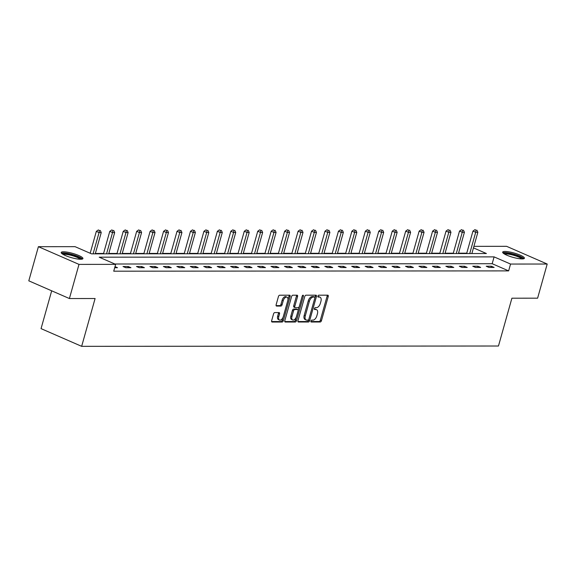 <?xml version="1.0" encoding="UTF-8"?>
<svg xmlns="http://www.w3.org/2000/svg" width="576" height="576" viewBox="0 0 576 576"><rect width="100%" height="100%" fill="white"/><g stroke="black" fill="none" stroke-linecap="round" stroke-linejoin="round"><path stroke-width="0.86" d="M310.91 321.062A0.994 0.562 113.6 0 0 311.105 321.977A0.994 0.562 113.6 0 0 311.242 322.006L320.234 321.998A1.418 0.799 113.6 0 0 321.458 320.652L328.241 296.518A1.418 0.799 113.6 0 0 327.96 295.214A1.418 0.799 113.6 0 0 327.773 295.178L318.78 295.186A0.994 0.562 113.6 0 0 317.923 296.122A0.994 0.562 113.6 0 0 318.118 297.036A0.994 0.562 113.6 0 0 318.247 297.065L319.414 297.065A4.543 2.556 113.6 0 1 320.026 297.187A4.543 2.556 113.6 0 1 320.918 301.349L320.35 303.365A4.543 2.556 113.6 0 1 316.44 307.656L315.274 307.656A0.994 0.562 113.6 0 0 314.417 308.592A0.994 0.562 113.6 0 0 314.611 309.506A0.994 0.562 113.6 0 0 314.748 309.535L315.907 309.535A4.543 2.556 113.6 0 1 316.519 309.658A4.543 2.556 113.6 0 1 317.412 313.819L316.843 315.835A4.543 2.556 113.6 0 1 312.934 320.126L311.767 320.126A0.994 0.562 113.6 0 0 310.91 321.062M63.504 251.791A11.29 2.225 -164.3 0 1 75.91 254.398A11.29 2.225 -164.3 0 1 82.937 258.581A11.29 2.225 -164.3 0 1 80.626 259.258A11.29 2.225 -164.3 0 1 68.227 256.651A11.29 2.225 -164.3 0 1 61.2 252.468A11.29 2.225 -164.3 0 1 63.504 251.791M504.972 251.453A11.29 2.225 -164.3 0 1 517.378 254.059A11.29 2.225 -164.3 0 1 524.405 258.242A11.29 2.225 -164.3 0 1 522.094 258.919A11.29 2.225 -164.3 0 1 509.695 256.313A11.29 2.225 -164.3 0 1 502.668 252.13A11.29 2.225 -164.3 0 1 504.972 251.453M274.774 312.581A1.418 0.799 113.6 0 0 273.55 313.92L271.649 320.695A1.418 0.799 113.6 0 0 271.93 321.991A1.418 0.799 113.6 0 0 272.117 322.034L282.103 322.027A1.418 0.799 113.6 0 0 283.327 320.681L290.11 296.546A1.418 0.799 113.6 0 0 289.836 295.243A1.418 0.799 113.6 0 0 289.642 295.207L279.655 295.214A1.418 0.799 113.6 0 0 278.431 296.554L276.134 304.74A1.418 0.799 113.6 0 0 276.415 306.036A1.418 0.799 113.6 0 0 276.602 306.079L280.879 306.072A1.418 0.799 113.6 0 0 282.103 304.733L283.241 300.679A3.802 2.138 113.6 0 1 287.021 297.187A3.802 2.138 113.6 0 1 287.77 300.672L283.306 316.562A3.802 2.138 113.6 0 1 279.518 320.047A3.802 2.138 113.6 0 1 278.777 316.562L279.518 313.92A1.418 0.799 113.6 0 0 279.238 312.617A1.418 0.799 113.6 0 0 279.05 312.574L274.774 312.581M473.904 246.348L506.599 246.319L547.2 264.031L537.602 298.181L511.906 298.202L498.463 346.01L81.655 346.334L95.098 298.519L69.401 298.541L78.998 264.391L38.398 246.686L75.046 246.658L91.505 253.836L486.41 253.526L473.472 247.889M547.2 264.031L510.552 264.053L494.093 256.882L99.187 257.184L115.646 264.362L78.998 264.391M115.646 264.362L113.724 271.188L508.637 270.886L510.552 264.053M297.972 320.674A1.418 0.799 113.6 0 0 298.246 321.977A1.418 0.799 113.6 0 0 298.44 322.013L308.426 322.006A1.418 0.799 113.6 0 0 309.65 320.666L316.433 296.525A1.418 0.799 113.6 0 0 316.152 295.229A1.418 0.799 113.6 0 0 315.965 295.186L305.978 295.193A1.418 0.799 113.6 0 0 304.754 296.539L297.972 320.674M295.265 322.013L285.278 322.02A1.418 0.799 113.6 0 1 285.084 321.984A1.418 0.799 113.6 0 1 284.81 320.681L291.593 296.546A1.418 0.799 113.6 0 1 292.817 295.207L297.094 295.2A1.418 0.799 113.6 0 1 297.281 295.243A1.418 0.799 113.6 0 1 297.562 296.539L294.811 306.331A1.418 0.799 113.6 0 0 295.085 307.634A1.418 0.799 113.6 0 0 295.279 307.67L298.116 307.67A1.418 0.799 113.6 0 0 299.34 306.324L302.198 296.136A0.994 0.562 113.6 0 1 303.192 295.222A0.994 0.562 113.6 0 1 303.386 296.136L296.489 320.674A1.418 0.799 113.6 0 1 295.265 322.013L294.17 321.538L284.767 321.545M51.682 290.815L41.054 328.63L81.655 346.334M508.637 270.886L492.178 263.707L114.818 264.002M491.386 266.227L486.209 266.227L488.952 267.43L494.129 267.422L491.386 266.227L491.047 267.422M477.929 266.234L472.759 266.242L475.502 267.437L480.672 267.43L477.929 266.234L477.598 267.437M464.479 266.249L459.31 266.249L462.053 267.444L467.222 267.444L464.479 266.249L464.141 267.444M451.03 266.256L445.853 266.263L448.596 267.458L453.773 267.451L451.03 266.256L450.691 267.458M437.58 266.27L432.403 266.27L435.146 267.466L440.323 267.466L437.58 266.27L437.242 267.466M424.13 266.278L418.954 266.285L421.697 267.48L426.874 267.473L424.13 266.278L423.792 267.48M410.674 266.285L405.504 266.292L408.247 267.487L413.417 267.487L410.674 266.285L410.342 267.487M397.224 266.299L392.054 266.299L394.798 267.502L399.967 267.494L397.224 266.299L396.886 267.494M383.774 266.306L378.598 266.314L381.341 267.509L386.518 267.509L383.774 266.306L383.436 267.509M370.325 266.321L365.148 266.321L367.891 267.523L373.068 267.516L370.325 266.321L369.986 267.516M356.875 266.328L351.698 266.335L354.442 267.53L359.618 267.523L356.875 266.328L356.537 267.53M343.418 266.342L338.249 266.342L340.992 267.538L346.162 267.538L343.418 266.342L343.087 267.538M329.969 266.35L324.799 266.357L327.542 267.552L332.712 267.545L329.969 266.35L329.63 267.552M316.519 266.364L311.342 266.364L314.093 267.559L319.262 267.559L316.519 266.364L316.181 267.559M303.07 266.371L297.893 266.378L300.636 267.574L305.813 267.566L303.07 266.371L302.731 267.566M289.62 266.378L284.443 266.386L287.186 267.581L292.363 267.581L289.62 266.378L289.282 267.581M276.163 266.393L270.994 266.393L273.737 267.595L278.906 267.588L276.163 266.393L275.832 267.588M262.714 266.4L257.544 266.407L260.287 267.602L265.457 267.595L262.714 266.4L262.375 267.602M249.264 266.414L244.094 266.414L246.838 267.61L252.007 267.61L249.264 266.414L248.926 267.61M235.814 266.422L230.638 266.429L233.381 267.624L238.558 267.617L235.814 266.422L235.476 267.624M222.365 266.436L217.188 266.436L219.931 267.631L225.108 267.631L222.365 266.436L222.026 267.631M208.908 266.443L203.738 266.45L206.482 267.646L211.658 267.638L208.908 266.443L208.577 267.646M195.458 266.45L190.289 266.458L193.032 267.653L198.202 267.653L195.458 266.45L195.12 267.653M182.009 266.465L176.839 266.465L179.582 267.667L184.752 267.66L182.009 266.465L181.67 267.66M168.559 266.472L163.382 266.479L166.126 267.674L171.302 267.674L168.559 266.472L168.221 267.674M155.11 266.486L149.933 266.486L152.676 267.689L157.853 267.682L155.11 266.486L154.771 267.682M141.66 266.494L136.483 266.501L139.226 267.696L144.403 267.689L141.66 266.494L141.322 267.696M128.203 266.508L123.034 266.508L125.777 267.703L130.946 267.703L128.203 266.508L127.872 267.703M115.013 266.63L117.497 267.71L114.703 267.718M466.747 253.181L458.532 253.188M453.298 253.195L445.082 253.202M439.848 253.202L431.633 253.21M426.398 253.217L418.183 253.217M412.942 253.224L404.726 253.231M399.492 253.231L391.277 253.238M386.042 253.246L377.827 253.253M372.593 253.253L364.378 253.26M359.143 253.267L350.928 253.274M345.686 253.274L337.471 253.282M332.237 253.289L324.022 253.289M318.787 253.296L310.572 253.303M305.338 253.303L297.122 253.31M291.888 253.318L283.673 253.325M278.431 253.325L270.216 253.332M264.982 253.339L256.766 253.346M251.532 253.346L243.317 253.354M238.082 253.361L229.867 253.368M224.633 253.368L216.418 253.375M211.176 253.382L202.961 253.382M197.726 253.39L189.511 253.397M184.277 253.397L176.062 253.404M170.827 253.411L162.612 253.418M157.378 253.418L149.162 253.426M143.921 253.433L135.706 253.44M130.471 253.44L122.256 253.447M117.022 253.454L108.806 253.454M103.572 253.462L95.357 253.469M69.401 298.541L28.8 280.836L38.398 246.686M492.178 263.707L494.093 256.882M316.519 309.658L315.425 309.175A4.543 2.556 113.6 0 0 314.813 309.053L315.907 309.535M314.366 309.053L314.813 309.053M320.026 297.187L318.931 296.705A4.543 2.556 113.6 0 0 318.319 296.582L319.414 297.065M317.866 296.582L318.319 296.582M310.86 321.523L319.133 321.516A1.418 0.799 113.6 0 0 320.357 320.177L327.146 296.042A1.418 0.799 113.6 0 0 327.19 295.178M314.892 297.634L315.338 296.05A1.418 0.799 113.6 0 0 315.382 295.186M297.929 321.53L307.332 321.523A1.418 0.799 113.6 0 0 308.549 320.184L308.729 319.558M308.023 320.126A0.994 0.562 113.6 0 0 308.88 319.19L314.834 298.001A0.994 0.562 113.6 0 0 314.64 297.094A0.994 0.562 113.6 0 0 314.503 297.065L313.279 297.065A4.543 2.556 113.6 0 0 309.362 301.356L305.294 315.842A4.543 2.556 113.6 0 0 306.187 320.004A4.543 2.556 113.6 0 0 306.799 320.126L308.023 320.126M313.654 296.69A0.994 0.562 113.6 0 0 313.546 296.611A0.994 0.562 113.6 0 0 313.409 296.59L314.503 297.065M306.187 320.004L305.086 319.529A4.543 2.556 113.6 0 1 304.193 315.36L308.268 300.881A4.543 2.556 113.6 0 1 312.178 296.59L313.409 296.59M294.178 307.195A1.418 0.799 113.6 0 1 293.99 307.152A1.418 0.799 113.6 0 1 293.71 305.849L296.46 296.064A1.418 0.799 113.6 0 0 296.51 295.2M299.167 306.77L298.13 310.442M296.23 317.21L295.394 320.198L296.489 320.674M291.953 316.49A3.802 2.138 113.6 0 0 292.702 319.968A3.802 2.138 113.6 0 0 296.482 316.483L298.058 310.889A1.418 0.799 113.6 0 0 297.778 309.586A1.418 0.799 113.6 0 0 297.583 309.55L294.754 309.55A1.418 0.799 113.6 0 0 293.53 310.889L291.953 316.49L290.858 316.008A3.802 2.138 113.6 0 0 291.6 319.493L292.702 319.968M296.834 309.218A1.418 0.799 113.6 0 0 296.676 309.103A1.418 0.799 113.6 0 0 296.489 309.067L297.583 309.55M290.858 316.008L292.428 310.414A1.418 0.799 113.6 0 1 293.652 309.067L296.489 309.067M294.17 321.538A1.418 0.799 113.6 0 0 295.394 320.198M279.518 320.047L278.424 319.572A3.802 2.138 113.6 0 1 277.675 316.087L278.424 313.438A1.418 0.799 113.6 0 0 278.467 312.574M287.021 297.187L285.926 296.712A3.802 2.138 113.6 0 0 282.146 300.197L283.241 300.679M276.091 305.597L279.778 305.597A1.418 0.799 113.6 0 0 281.002 304.25L282.146 300.197M287.928 299.945L289.015 296.071A1.418 0.799 113.6 0 0 289.058 295.207M271.606 321.552L281.009 321.545A1.418 0.799 113.6 0 0 282.233 320.206L283.046 317.29M471.881 253.541L477.857 232.279L475.704 232.279L472.961 231.084L466.646 253.541M476.028 230.148L474.926 229.666L476.028 230.148L475.704 232.279L469.728 253.541M476.885 230.148L477.857 232.279M472.961 231.084L474.926 229.666M503.827 253.62A9.77 1.93 -164.3 0 1 514.562 254.657A9.77 1.93 -164.3 0 1 522.641 258.905M521.597 258.912A9.043 1.786 15.7 0 0 514.274 255.463A9.043 1.786 15.7 0 0 504.713 254.167M523.843 258.703A11.218 2.21 15.7 0 0 514.764 254.419A11.218 2.21 15.7 0 0 502.898 252.814M62.359 253.958A9.77 1.93 -164.3 0 1 64.354 253.39A9.77 1.93 -164.3 0 1 75.038 255.629A9.77 1.93 -164.3 0 1 81.166 259.243M80.122 259.25A9.043 1.786 15.7 0 0 73.606 256.054A9.043 1.786 15.7 0 0 64.706 254.311A9.043 1.786 15.7 0 0 63.245 254.506M82.375 259.042A11.218 2.21 15.7 0 0 74.304 255.074A11.218 2.21 15.7 0 0 63.252 252.907A11.218 2.21 15.7 0 0 61.43 253.152M458.431 253.548L464.407 232.294L462.254 232.294L459.511 231.098L453.197 253.555M462.571 230.155L461.477 229.68L462.571 230.155L462.254 232.294L456.278 253.555M463.435 230.155L464.407 232.294M459.511 231.098L461.477 229.68M444.982 253.562L450.958 232.301L448.798 232.301L446.054 231.106L439.747 253.562M449.122 230.17L448.027 229.687L449.122 230.17L448.798 232.301L442.822 253.562M449.986 230.17L450.958 232.301M446.054 231.106L448.027 229.687M431.532 253.57L437.508 232.308L435.348 232.315L432.605 231.12L426.29 253.577M435.672 230.177L434.578 229.702L435.672 230.177L435.348 232.315L429.372 253.57M436.536 230.177L437.508 232.308M432.605 231.12L434.578 229.702M418.075 253.584L424.051 232.322L421.898 232.322L419.155 231.127L412.841 253.584M422.222 230.191L421.121 229.709L422.222 230.191L421.898 232.322L415.922 253.584M423.086 230.191L424.051 232.322M419.155 231.127L421.121 229.709M404.626 253.591L410.602 232.33L408.449 232.337L405.706 231.134L399.391 253.598M408.773 230.198L407.671 229.723L408.773 230.198L408.449 232.337L402.473 253.591M409.63 230.198L410.602 232.33M405.706 231.134L407.671 229.723M391.176 253.606L397.152 232.344L394.999 232.344L392.256 231.149L385.942 253.606M395.316 230.206L394.222 229.73L395.316 230.206L394.999 232.344L389.023 253.606M396.18 230.206L397.152 232.344M392.256 231.149L394.222 229.73M377.726 253.613L383.702 232.351L381.542 232.351L378.799 231.156L372.492 253.62M381.866 230.22L380.772 229.738L381.866 230.22L381.542 232.351L375.566 253.613M382.73 230.22L383.702 232.351M378.799 231.156L380.772 229.738M364.277 253.62L370.253 232.366L368.093 232.366L365.35 231.17L359.035 253.627M368.417 230.227L367.322 229.752L368.417 230.227L368.093 232.366L362.117 253.627M369.281 230.227L370.253 232.366M365.35 231.17L367.322 229.752M350.82 253.634L356.796 232.373L354.643 232.373L351.9 231.178L345.586 253.634M354.967 230.242L353.866 229.759L354.967 230.242L354.643 232.373L348.667 253.634M355.831 230.242L356.796 232.373M351.9 231.178L353.866 229.759M337.37 253.642L343.346 232.387L341.194 232.387L338.45 231.192L332.136 253.649M341.518 230.249L340.416 229.774L341.518 230.249L341.194 232.387L335.218 253.649M342.374 230.249L343.346 232.387M338.45 231.192L340.416 229.774M323.921 253.656L329.897 232.394L327.744 232.394L325.001 231.199L318.686 253.656M328.061 230.263L326.966 229.781L328.061 230.263L327.744 232.394L321.768 253.656M328.925 230.263L329.897 232.394M325.001 231.199L326.966 229.781M310.471 253.663L316.447 232.402L314.287 232.409L311.544 231.214L305.237 253.67M314.611 230.27L313.517 229.795L314.611 230.27L314.287 232.409L308.311 253.663M315.475 230.27L316.447 232.402M311.544 231.214L313.517 229.795M297.022 253.678L302.998 232.416L300.838 232.416L298.094 231.221L291.78 253.678M301.162 230.285L300.067 229.802L301.162 230.285L300.838 232.416L294.862 253.678M302.026 230.278L302.998 232.416M298.094 231.221L300.067 229.802M283.565 253.685L289.541 232.423L287.388 232.43L284.645 231.228L278.33 253.692M287.712 230.292L286.61 229.817L287.712 230.292L287.388 232.43L281.412 253.685M288.576 230.292L289.541 232.423M284.645 231.228L286.61 229.817M270.115 253.692L276.091 232.438L273.938 232.438L271.195 231.242L264.881 253.699M274.262 230.299L273.161 229.824L274.262 230.299L273.938 232.438L267.962 253.699M275.119 230.299L276.091 232.438M271.195 231.242L273.161 229.824M256.666 253.706L262.642 232.445L260.489 232.445L257.746 231.25L251.431 253.706M260.806 230.314L259.711 229.831L260.806 230.314L260.489 232.445L254.513 253.706M261.67 230.314L262.642 232.445M257.746 231.25L259.711 229.831M243.216 253.714L249.192 232.459L247.032 232.459L244.289 231.264L237.982 253.721M247.356 230.321L246.262 229.846L247.356 230.321L247.032 232.459L241.056 253.721M248.22 230.321L249.192 232.459M244.289 231.264L246.262 229.846M229.766 253.728L235.742 232.466L233.582 232.466L230.839 231.271L224.525 253.728M233.906 230.335L232.812 229.853L233.906 230.335L233.582 232.466L227.606 253.728M234.77 230.335L235.742 232.466M230.839 231.271L232.812 229.853M216.31 253.735L222.286 232.481L220.133 232.481L217.39 231.286L211.075 253.742M220.457 230.342L219.355 229.867L220.457 230.342L220.133 232.481L214.157 253.735M221.321 230.342L222.286 232.481M217.39 231.286L219.355 229.867M202.86 253.75L208.836 232.488L206.683 232.488L203.94 231.293L197.626 253.75M207.007 230.357L205.906 229.874L207.007 230.357L206.683 232.488L200.707 253.75M207.864 230.357L208.836 232.488M203.94 231.293L205.906 229.874M189.41 253.757L195.386 232.495L193.234 232.502L190.49 231.3L184.176 253.764M193.558 230.364L192.456 229.889L193.558 230.364L193.234 232.502L187.258 253.757M194.414 230.364L195.386 232.495M190.49 231.3L192.456 229.889M175.961 253.771L181.937 232.51L179.777 232.51L177.034 231.314L170.726 253.771M180.101 230.371L179.006 229.896L180.101 230.371L179.777 232.51L173.808 253.771M180.965 230.371L181.937 232.51M177.034 231.314L179.006 229.896M162.511 253.778L168.487 232.517L166.327 232.524L163.584 231.322L157.27 253.786M166.651 230.386L165.557 229.903L166.651 230.386L166.327 232.524L160.351 253.778M167.515 230.386L168.487 232.517M163.584 231.322L165.557 229.903M149.062 253.786L155.03 232.531L152.878 232.531L150.134 231.336L143.82 253.793M153.202 230.393L152.107 229.918L153.202 230.393L152.878 232.531L146.902 253.793M154.066 230.393L155.03 232.531M150.134 231.336L152.107 229.918M135.605 253.8L141.581 232.538L139.428 232.538L136.685 231.343L130.37 253.8M139.752 230.407L138.65 229.925L139.752 230.407L139.428 232.538L133.452 253.8M140.609 230.407L141.581 232.538M136.685 231.343L138.65 229.925M122.155 253.807L128.131 232.553L125.978 232.553L123.235 231.358L116.921 253.814M126.302 230.414L125.201 229.939L126.302 230.414L125.978 232.553L120.002 253.814M127.159 230.414L128.131 232.553M123.235 231.358L125.201 229.939M108.706 253.822L114.682 232.56L112.529 232.56L109.778 231.365L103.471 253.822M112.846 230.429L111.751 229.946L112.846 230.429L112.529 232.56L106.553 253.822M113.71 230.429L114.682 232.56M109.778 231.365L111.751 229.946M95.256 253.829L101.232 232.567L99.072 232.574L96.329 231.379L90.18 253.253M99.396 230.436L98.302 229.961L99.396 230.436L99.072 232.574L93.096 253.829M100.26 230.436L101.232 232.567M96.329 231.379L98.302 229.961M327.146 296.042L328.241 296.518M320.357 320.177L321.458 320.652M319.133 321.516L320.234 321.998M315.338 296.05L316.433 296.525M308.549 320.184L309.65 320.666M307.332 321.523L308.426 322.006M312.178 296.59L313.279 297.065M308.268 300.881L309.362 301.356M304.193 315.36L305.294 315.842M296.46 296.064L297.562 296.539M293.71 305.849L294.811 306.331M302.393 295.704L303.386 296.136M293.652 309.067L294.754 309.55M292.428 310.414L293.53 310.889M278.424 313.438L279.518 313.92M277.675 316.087L278.777 316.562M281.002 304.25L282.103 304.733M279.778 305.597L280.879 306.072M289.015 296.071L290.11 296.546M282.233 320.206L283.327 320.681M281.009 321.545L282.103 322.027M313.546 296.611L314.64 297.094M293.99 307.152L295.085 307.634M296.676 309.103L297.778 309.586"/></g></svg>
